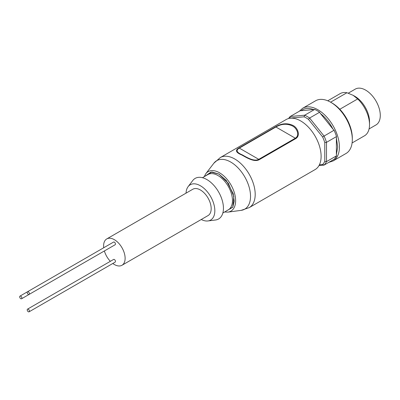 <?xml version="1.0" encoding="UTF-8"?>
<svg xmlns="http://www.w3.org/2000/svg" width="400" height="400" viewBox="0 0 400 400"><rect width="100%" height="100%" fill="white"/><g stroke="black" fill="none" stroke-linecap="round" stroke-linejoin="round"><path stroke-width="0.6" d="M205.155 176.14L210.985 172.075L218.925 174.09L228.355 183.295L233.83 196.475L232.83 207.06L225.54 211.45M319.005 165.56L324.04 165.11A29.815 17.215 60 0 0 326.495 161.615L326.495 142.35A29.815 17.215 60 0 0 324.04 136.02L309.59 118.04A29.815 17.215 60 0 0 304.675 115.205L290.225 116.495L300.235 110.715L301.125 110.695C304.41 108.105 308.56 107.735 313.57 109.58L314.69 109.425A29.815 17.215 -120 0 1 319.6 112.26L320.485 113.575C325.495 117.51 329.645 122.675 332.935 129.06L334.05 130.24A29.815 17.215 -120 0 1 336.505 136.57L336.39 137.97L337.685 147.015L336.39 154.57L336.505 155.835L326.495 161.615L324.775 161.41A28.6 16.515 60 0 1 322.595 164.515L319.405 164.795M315.13 169.56A28.905 16.69 -120 0 0 319.56 146.4A28.905 16.69 -120 0 0 300.68 120.93A28.905 16.69 -120 0 0 286.225 119.5L220.305 157.555A28.905 16.69 60 0 1 234.755 158.99A28.905 16.69 60 0 1 253.64 184.46A28.905 16.69 60 0 1 249.21 207.62L315.13 169.56M292.925 125.405C297.835 127.765 300.75 135.59 295.76 138.595L259.19 159.71C254.17 162.46 246.37 157.51 241.74 154.96C235.84 152.54 234.89 150.22 238.9 147.995L275.475 126.88C281.46 123.325 287.275 122.83 292.925 125.405M328.785 162.37L333.1 160.945L346.01 153.49A30.425 17.565 -120 0 0 352.31 139.56A30.425 17.565 -120 0 0 330.8 102.3L330.8 102.3A30.425 17.565 -120 0 0 315.585 100.79L302.675 108.245L299.28 111.27M186.03 193.155A20.385 11.77 60 0 1 188.115 186.645A20.385 11.77 60 0 1 200.42 185.77A20.385 11.77 60 0 1 214.3 205.925A20.385 11.77 60 0 1 207.925 220.955A20.385 11.77 60 0 1 201.245 219.505M188.115 186.645L192.73 180.565A23.43 13.525 60 0 1 206.875 179.56A23.43 13.525 60 0 1 222.825 202.725A23.43 13.525 60 0 1 215.5 220L207.925 220.955M352.31 139.56L352.31 138.07A28.6 16.515 -120 0 0 332.09 103.045L330.8 102.3L332.09 103.045M103.72 247.755A15.215 8.785 60 0 1 106.755 238.925L192.815 189.24A15.215 8.785 60 0 1 200.42 189.99A15.215 8.785 60 0 1 210.36 203.395A15.215 8.785 60 0 1 208.025 215.59L121.97 265.275A15.215 8.785 60 0 1 114.365 264.52A15.215 8.785 60 0 1 112.8 263.485M106.755 238.925A15.215 8.785 60 0 1 114.365 239.675A15.215 8.785 60 0 1 124.3 253.08A15.215 8.785 60 0 1 121.97 265.275M352.095 142.95L364.485 135.8A24.34 14.055 -120 0 0 369.525 124.655L369.525 121.675A20.69 11.945 -120 0 0 354.895 96.335L353.175 95.34L357.685 98.94L339.805 109.265M369.525 124.655A24.34 14.055 -120 0 0 357.685 98.94M369.07 128.935L375.995 124.935A20.69 11.945 -120 0 0 379.17 108.355A20.69 11.945 -120 0 0 365.65 90.125A20.69 11.945 -120 0 0 355.305 89.1L348.27 93.165M238.9 147.995L239.325 148.11C235.65 150.245 236.635 152.495 242.275 154.86C246.675 157.315 254.11 161.89 258.76 159.33L259.19 159.71M295.76 138.595L295.335 138.215C299.975 135.445 297.06 128.205 292.395 125.94C287.005 123.415 281.51 123.765 275.9 126.995L275.475 126.88M289.77 118.275A28.6 16.515 60 0 1 289.95 118.09L304.09 116.825A28.6 16.515 60 0 1 308.45 119.345L322.595 136.935A28.6 16.515 60 0 1 324.775 142.555L324.775 161.41M336.505 155.835A29.815 17.215 -120 0 1 334.05 159.33L324.04 165.11L322.595 164.515M336.505 136.57L326.495 142.35L324.775 142.555M334.05 130.24L322.595 136.935M319.6 112.26L309.59 118.04L308.45 119.345M314.69 109.425L304.675 115.205L304.09 116.825M288.58 118.525A29.815 17.215 60 0 1 290.225 116.495L289.95 118.09M336.39 154.57L336.39 137.97M332.935 129.06L320.485 113.575M313.57 109.58L301.125 110.695M110.36 261.315A15.215 8.785 60 0 1 104.38 250.96M330.585 102.175L346.94 92.735A24.34 14.055 -120 0 0 340.14 93.64L327.755 100.79M346.94 92.735L353.175 95.34M28.305 311.745A1.55 0.895 -120 0 0 29.08 311.82A1.55 0.895 -120 0 0 29.32 310.58A1.55 0.895 -120 0 0 28.305 309.21A1.55 0.895 -120 0 0 27.53 309.135A1.55 0.895 -120 0 0 27.29 310.375A1.55 0.895 -120 0 0 28.305 311.745M29.08 311.82L115.14 262.135A1.55 0.895 -120 0 0 115.375 260.895A1.55 0.895 -120 0 0 114.365 259.525A1.55 0.895 -120 0 0 113.59 259.45L27.53 309.135M28.305 294.355A1.55 0.895 -120 0 0 29.08 294.43A1.55 0.895 -120 0 0 29.32 293.19A1.55 0.895 -120 0 0 28.305 291.82A1.55 0.895 -120 0 0 27.53 291.745A1.55 0.895 -120 0 0 27.29 292.985A1.55 0.895 -120 0 0 28.305 294.355M29.08 294.43L115.14 244.745A1.55 0.895 -120 0 0 115.375 243.505A1.55 0.895 -120 0 0 114.365 242.135A1.55 0.895 -120 0 0 113.59 242.06L20 296.09A1.55 0.895 -120 0 0 19.76 297.335A1.55 0.895 -120 0 0 20.775 298.7A1.55 0.895 -120 0 0 21.55 298.78A1.55 0.895 -120 0 0 21.79 297.535A1.55 0.895 -120 0 0 20.775 296.17A1.55 0.895 -120 0 0 20 296.09M21.55 298.78L107.61 249.095A1.55 0.895 -120 0 0 107.62 249.09M205.11 176.165L211.98 171.98L218.925 174.065L226.28 180.49L233.215 193.69L234.21 201.255L232.76 207.25L225.495 211.475M204.18 176.705L205.79 173.715A22.79 13.16 60 0 1 219.515 172.78A22.79 13.16 60 0 1 235.02 195.275A22.79 13.16 60 0 1 227.955 212.115L241.1 210.37L249.21 207.62M222.84 213.01L228.255 209.88A20.385 11.77 -120 0 0 231.38 193.545A20.385 11.77 -120 0 0 218.065 175.585A20.385 11.77 -120 0 0 207.87 174.575L202.455 177.7M333.1 160.945A30.425 17.565 -120 0 0 339.405 147.015A30.425 17.565 -120 0 0 317.89 109.75A30.425 17.565 -120 0 0 302.675 108.245M205.79 173.715L213.87 163.205A27.995 16.165 60 0 1 230.73 162.055A27.995 16.165 60 0 1 249.78 189.69A27.995 16.165 60 0 1 241.1 210.37M239.325 148.11L275.9 126.995L295.335 138.215L258.76 159.33L239.325 148.11M224.565 212.01L227.955 212.115M213.87 163.205L220.305 157.555"/></g></svg>
